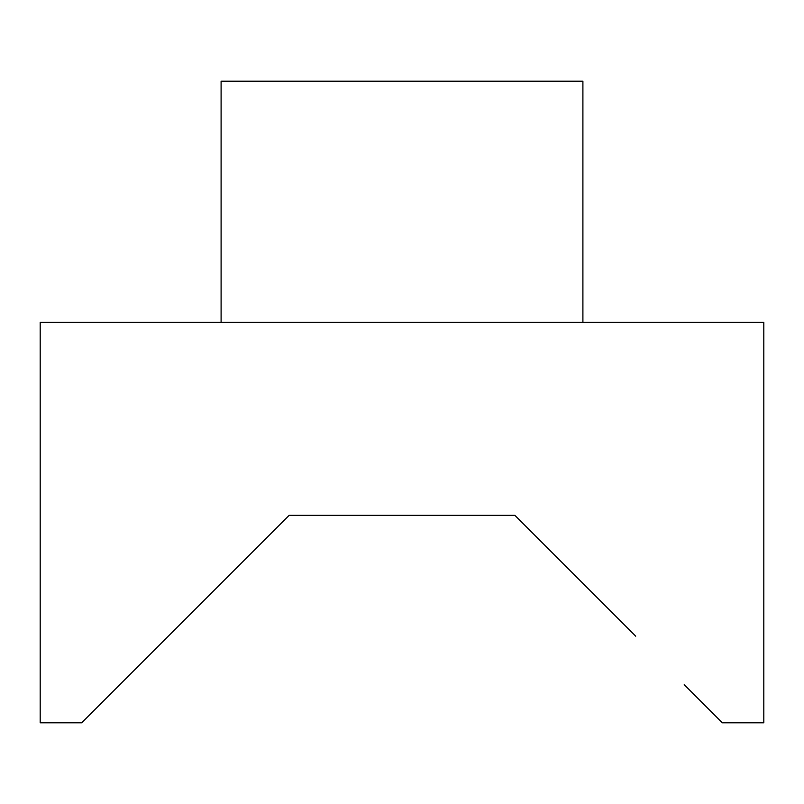 <?xml version="1.0" encoding="UTF-8"?>
<svg xmlns="http://www.w3.org/2000/svg" width="804" height="804" viewBox="0 0 804 804"><rect width="100%" height="100%" fill="white"/><g stroke="black" fill="none" stroke-linecap="round" stroke-linejoin="round"><path stroke-width="1.21" d="M582.9 322.404L582.9 81.204L221.1 81.204L221.1 322.404L221.1 81.204L582.9 81.204L582.9 322.404M684.214 684.696L722.314 722.796L763.8 722.796L763.8 322.404L40.2 322.404L40.2 722.796L81.686 722.796L289.118 515.364L514.882 515.364L635.703 636.185M722.314 722.796L763.8 722.796L763.8 322.404L40.2 322.404L40.2 722.796L81.686 722.796L289.118 515.364L514.882 515.364L578.548 579.031"/></g></svg>
